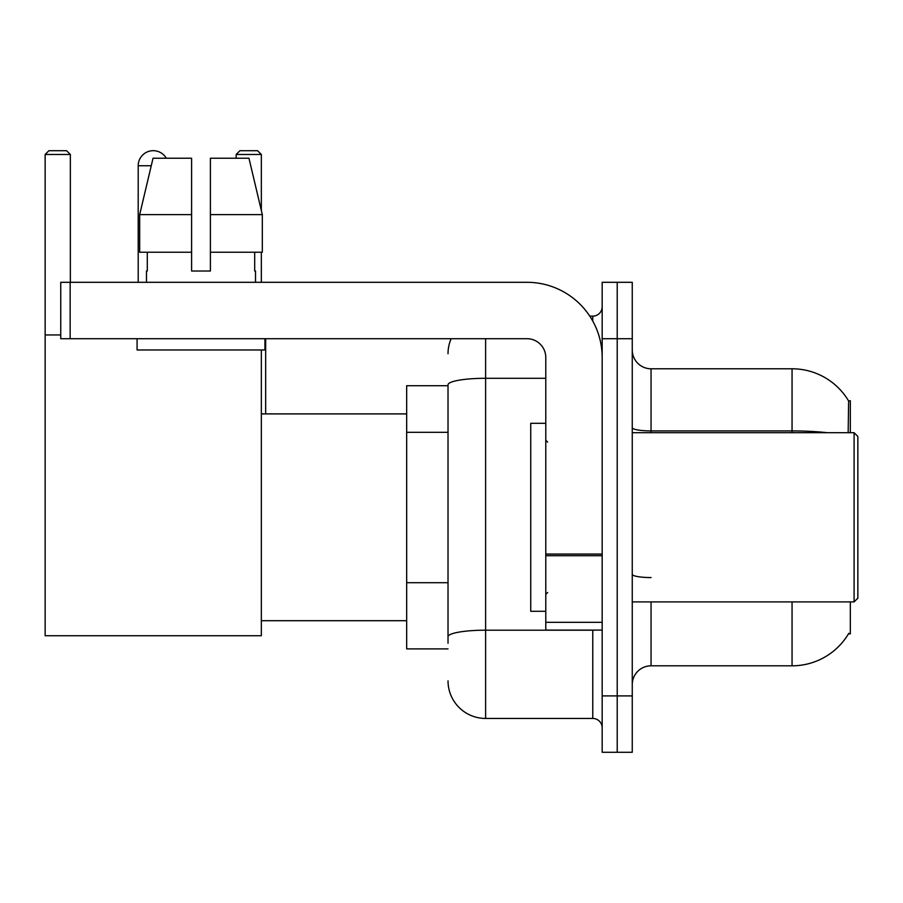 <?xml version="1.0" encoding="UTF-8"?>
<svg xmlns="http://www.w3.org/2000/svg" width="903" height="903" viewBox="0 0 903 903"><rect width="100%" height="100%" fill="white"/><g stroke="black" fill="none" stroke-linecap="round" stroke-linejoin="round"><path stroke-width="1.35" d="M850.333 432.695L850.333 400.74L848.617 400.977A65.795 65.795 0 0 0 792.055 368.785A65.795 65.795 0 0 1 848.481 400.74A65.795 65.795 0 0 0 792.055 368.785L651.052 368.785A18.805 18.805 0 0 1 632.258 349.98A18.805 18.805 0 0 0 651.052 368.785L651.052 432.695M850.333 601.895L850.333 633.85L848.481 633.85L848.809 633.296A65.795 65.795 0 0 1 792.055 665.816A65.795 65.795 0 0 0 848.481 633.85M448.023 385.705L406.666 385.705L406.666 648.896L448.023 648.896M632.258 684.609A18.805 18.805 0 0 1 651.052 665.816L792.055 665.816L792.055 601.895M617.212 695.897L617.212 752.289L632.258 752.289L632.258 695.897L617.212 695.897L617.212 752.289L602.177 752.289L602.177 695.897L617.212 695.897L617.212 338.704L617.212 695.897M602.177 695.897L602.177 282.3L617.212 282.3L617.212 338.704L617.212 282.3L632.258 282.3L632.258 695.897M848.165 432.695L848.617 400.977A65.795 65.795 0 0 0 792.055 368.785L792.055 430.923L651.052 430.923A18.805 3.262 0 0 1 632.258 427.661M448.023 643.252L448.023 384.813A37.599 6.524 180 0 1 485.622 378.289L545.784 378.289M485.622 338.704L485.622 718.449L592.774 718.449L592.774 630.091M589.783 316.14L592.774 316.14A9.402 9.402 0 0 0 602.177 306.749M602.177 727.852A9.402 9.402 0 0 0 592.774 718.449M448.023 353.739A37.599 37.599 0 0 1 451.161 338.704M485.622 718.449A37.599 37.599 0 0 1 448.023 680.851M210.399 271.024L191.594 271.024L210.399 271.024L191.594 271.024L210.399 271.024L210.399 158.228L248.968 158.228L262.322 214.632L262.322 252.23L210.399 252.23M261.339 154.469L236.157 154.469L239.916 150.711L257.581 150.711L261.339 154.469L261.339 210.489L262.322 214.632L210.399 214.632M138.204 282.3L138.204 165.746A15.035 15.035 0 0 1 166.276 158.228M261.339 349.98L261.339 635.735L45.15 635.735L45.15 154.469L48.909 150.711L66.585 150.711L70.344 154.469L45.15 154.469M70.344 282.3L70.344 154.469M45.15 334.945L60.749 334.945M261.339 252.23L261.339 282.3M236.157 154.469L236.157 158.228M265.663 413.901L265.663 338.704M602.177 630.091L545.784 630.091L545.784 554.07L602.177 554.07M602.177 357.498A75.197 75.197 0 0 0 526.98 282.3L70.152 282.3L70.152 338.704L526.98 338.704A18.805 18.805 0 0 1 545.784 357.498L545.784 554.07M70.152 338.704L60.749 338.704L60.749 282.3L70.152 282.3M191.594 214.632L191.594 252.23L191.594 214.632L139.672 214.632L153.036 158.228L191.594 158.228L191.594 271.024M146.478 271.024L147.291 271.024L146.478 271.024L146.478 282.3M255.515 271.024L254.702 271.024L255.515 271.024L255.515 282.3M254.702 252.23L254.702 271.024M147.291 271.024L147.291 252.23M137.075 338.704L137.075 349.98L264.918 349.98L264.918 338.704M191.594 252.23L139.672 252.23L139.672 214.632L153.036 158.228M262.322 214.632L248.968 158.228M854.091 432.695L857.85 436.465L857.85 598.136L854.091 601.895L854.091 432.695L632.258 432.695M545.784 423.304L530.738 423.304L530.738 611.297L545.784 611.297M448.023 432.311L406.666 432.311M448.023 582.706L406.666 582.706M651.052 601.895L651.052 665.816M827.306 432.695A65.795 11.423 180 0 0 792.055 430.923L792.055 432.695M632.258 338.704L602.177 338.704M651.052 577.559A18.805 3.262 -0 0 1 632.258 574.297M596.048 630.091A9.402 1.637 0 0 1 592.774 630.192L485.622 630.192A37.599 6.524 180 0 0 448.023 636.728M592.774 321.096L592.774 316.14M151.241 165.746L138.204 165.746M602.177 555.706L545.784 555.706M545.784 622.325L602.177 622.325M261.339 620.7L406.666 620.7M261.339 413.901L406.666 413.901M632.258 601.895L854.091 601.895M547.658 442.098L545.784 440.224M547.658 592.492L545.784 594.377"/></g></svg>

